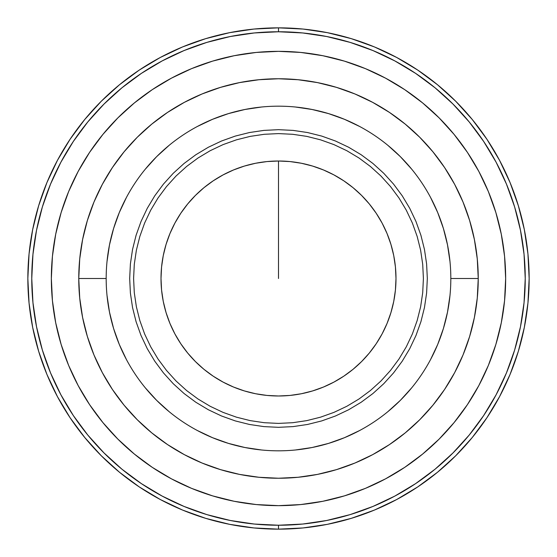 <?xml version="1.0" encoding="UTF-8"?>
<svg xmlns="http://www.w3.org/2000/svg" width="557" height="557" viewBox="0 0 557 557"><rect width="100%" height="100%" fill="white"/><g stroke="black" fill="none" stroke-linecap="round" stroke-linejoin="round"><path stroke-width="0.84" d="M278.5 278.5L278.5 161.008L278.5 278.5M395.992 278.5L395.428 266.984L393.736 255.579L390.93 244.391L387.045 233.536L382.116 223.113L376.191 213.227L369.326 203.966L361.577 195.423L353.034 187.674L343.773 180.809L333.887 174.884L323.464 169.955L312.609 166.07L301.421 163.264L290.016 161.572L278.5 161.008L266.984 161.572L255.579 163.264L244.391 166.07L233.536 169.955L223.113 174.884L213.227 180.809L203.966 187.674L195.423 195.423L187.674 203.966L180.809 213.227L174.884 223.113L169.955 233.536L166.07 244.391L163.264 255.579L161.572 266.984L161.008 278.5L161.572 290.016L163.264 301.421L166.07 312.609L169.955 323.464L174.884 333.887L180.809 343.773L187.674 353.034L195.423 361.577L203.966 369.326L213.227 376.191L223.113 382.116L233.536 387.045L244.391 390.93L255.579 393.736L266.984 395.428L278.5 395.992L290.016 395.428L301.421 393.736L312.609 390.93L323.464 387.045L333.887 382.116L343.773 376.191L353.034 369.326L361.577 361.577L369.326 353.034L376.191 343.773L382.116 333.887L387.045 323.464L390.93 312.609L393.736 301.421L395.428 290.016L395.992 278.5M161.008 278.403A117.492 117.492 0 0 1 161.565 267.054M161.579 266.914A117.492 117.492 0 0 1 163.257 255.607M163.271 255.552A117.492 117.492 0 0 1 166.056 244.426M166.077 244.363A117.492 117.492 0 0 1 174.856 223.155M174.905 223.072A117.492 117.492 0 0 1 180.753 213.31M180.865 213.143A117.492 117.492 0 0 1 213.143 180.865M213.31 180.753A117.492 117.492 0 0 1 223.072 174.905M223.155 174.856A117.492 117.492 0 0 1 244.37 166.077M244.419 166.063A117.492 117.492 0 0 1 255.552 163.271M255.607 163.264A117.492 117.492 0 0 1 266.914 161.579M267.054 161.565A117.492 117.492 0 0 1 278.403 161.008M278.597 161.008A117.492 117.492 0 0 1 289.946 161.565M290.086 161.579A117.492 117.492 0 0 1 301.4 163.264M301.448 163.271A117.492 117.492 0 0 1 312.581 166.063M312.63 166.077A117.492 117.492 0 0 1 333.845 174.863M333.928 174.905A117.492 117.492 0 0 1 343.69 180.753M343.857 180.865A117.492 117.492 0 0 1 376.135 213.143M376.247 213.31A117.492 117.492 0 0 1 382.095 223.072M382.137 223.155A117.492 117.492 0 0 1 390.93 244.377M390.937 244.412A117.492 117.492 0 0 1 393.729 255.559M393.736 255.6A117.492 117.492 0 0 1 395.421 266.914M395.435 267.054A117.492 117.492 0 0 1 395.992 278.403M395.992 278.597A117.492 117.492 0 0 1 395.435 289.946M395.421 290.086A117.492 117.492 0 0 1 393.743 301.393M393.729 301.448A117.492 117.492 0 0 1 390.944 312.574M390.923 312.637A117.492 117.492 0 0 1 382.144 333.845M382.095 333.928A117.492 117.492 0 0 1 376.247 343.69M376.135 343.857A117.492 117.492 0 0 1 343.857 376.135M343.69 376.247A117.492 117.492 0 0 1 333.928 382.095M333.845 382.144A117.492 117.492 0 0 1 312.63 390.923M312.581 390.937A117.492 117.492 0 0 1 301.448 393.729M301.393 393.736A117.492 117.492 0 0 1 290.086 395.421M289.946 395.435A117.492 117.492 0 0 1 278.597 395.992M278.403 395.992A117.492 117.492 0 0 1 267.054 395.435M266.914 395.421A117.492 117.492 0 0 1 255.6 393.736M255.552 393.729A117.492 117.492 0 0 1 244.419 390.937M244.37 390.923A117.492 117.492 0 0 1 223.155 382.137M223.072 382.095A117.492 117.492 0 0 1 213.31 376.247M213.143 376.135A117.492 117.492 0 0 1 180.865 343.857M180.753 343.69A117.492 117.492 0 0 1 174.905 333.928M174.863 333.845A117.492 117.492 0 0 1 166.07 312.623M166.063 312.588A117.492 117.492 0 0 1 163.271 301.441M163.264 301.4A117.492 117.492 0 0 1 161.579 290.086M161.565 289.946A117.492 117.492 0 0 1 161.008 278.597M38.642 205.742L46.927 182.578L57.448 160.346L70.091 139.243L84.748 119.49L101.263 101.263L119.49 84.748L139.243 70.091L160.346 57.448L182.578 46.927L205.742 38.642L229.602 32.668L253.929 29.055L278.5 27.85A250.65 250.65 0 0 0 27.85 278.5A250.65 250.65 0 0 0 278.5 529.15L278.5 525.237A246.737 246.737 0 0 1 31.763 278.5A246.737 246.737 0 0 1 278.5 31.763L278.5 27.85L303.071 29.055L327.398 32.668L351.258 38.642L374.422 46.927L396.654 57.448L417.757 70.091L437.51 84.748L455.737 101.263L472.252 119.49L486.909 139.243L499.552 160.346L510.073 182.578L518.358 205.742L524.332 229.602L527.945 253.929L529.15 278.5L527.945 303.071L524.332 327.398L518.358 351.258L510.073 374.422L499.552 396.654L486.909 417.757L472.252 437.51L455.737 455.737L437.51 472.252L417.757 486.909L396.654 499.552L374.422 510.073L351.258 518.358L327.398 524.332L303.071 527.945L278.5 529.15A250.65 250.65 0 0 1 27.85 278.5A250.65 250.65 0 0 1 278.5 27.85A250.65 250.65 0 0 1 529.15 278.5A250.65 250.65 0 0 1 278.5 529.15L253.929 527.945L229.602 524.332L205.742 518.358L182.578 510.073L160.346 499.552L139.243 486.909L119.49 472.252L101.263 455.737L84.748 437.51L70.091 417.757L57.448 396.654L46.927 374.422L38.642 351.258L32.668 327.398L29.055 303.071L27.85 278.5L29.055 253.929L32.668 229.602L38.642 205.742L46.927 182.578M106.178 278.5L106.178 278.5A172.322 172.322 0 0 0 278.5 450.822A172.322 172.322 0 0 0 450.822 278.5L478.24 278.5L450.822 278.5A172.322 172.322 0 0 1 278.5 450.822A172.322 172.322 0 0 1 106.178 278.5L106.178 278.5A172.322 172.322 0 0 1 278.5 106.178A172.322 172.322 0 0 1 450.822 278.5L450.822 278.5A172.322 172.322 0 0 0 278.5 106.178A172.322 172.322 0 0 0 106.178 278.5L78.76 278.5L106.178 278.5M107.007 261.609L109.492 244.885L113.6 228.474L119.295 212.558L113.6 228.474L109.492 244.885L107.007 261.609M126.523 197.269L119.295 212.558M145.293 169.182L156.649 156.649L169.182 145.293L156.649 156.649L145.293 169.182M197.269 126.523L212.558 119.295L228.474 113.6L244.885 109.492L261.609 107.007L244.885 109.492L228.474 113.6L212.558 119.295M295.391 107.007L312.115 109.492L328.526 113.6L344.442 119.295L328.526 113.6L312.115 109.492L295.391 107.007M359.731 126.523L344.442 119.295M387.818 145.293L400.351 156.649L411.707 169.182L400.351 156.649L387.818 145.293M430.477 197.269L437.705 212.558L443.4 228.474L447.508 244.885L449.993 261.609L447.508 244.885L443.4 228.474L437.705 212.558M449.993 295.391L447.508 312.115L443.4 328.526L437.705 344.442L443.4 328.526L447.508 312.115L449.993 295.391M430.477 359.731L437.705 344.442M411.707 387.818L400.351 400.351L387.818 411.707L400.351 400.351L411.707 387.818M359.731 430.477L344.442 437.705L328.526 443.4L312.115 447.508L295.391 449.993L312.115 447.508L328.526 443.4L344.442 437.705M261.609 449.993L244.885 447.508L228.474 443.4L212.558 437.705L228.474 443.4L244.885 447.508L261.609 449.993M197.269 430.477L212.558 437.705M169.182 411.707L156.649 400.351L145.293 387.818L156.649 400.351L169.182 411.707M126.523 359.731L119.295 344.442L113.6 328.526L109.492 312.115L107.007 295.391L109.492 312.115L113.6 328.526L119.295 344.442M427.323 278.5L426.606 263.914L424.462 249.466L420.918 235.298L415.995 221.547L409.75 208.346L402.245 195.82L393.541 184.088L383.731 173.269L372.912 163.459L361.18 154.755L348.654 147.25L335.453 141.005L321.702 136.082L307.534 132.538L293.086 130.394L278.5 129.677L263.914 130.394L249.466 132.538L235.298 136.082L221.547 141.005L208.346 147.25L195.82 154.755L184.088 163.459L173.269 173.269L163.459 184.088L154.755 195.82L147.25 208.346L141.005 221.547L136.082 235.298L132.538 249.466L130.394 263.914L129.677 278.5L130.394 293.086L132.538 307.534L136.082 321.702L141.005 335.453L147.25 348.654L154.755 361.18L163.459 372.912L173.269 383.731L184.088 393.541L195.82 402.245L208.346 409.75L221.547 415.995L235.298 420.918L249.466 424.462L263.914 426.606L278.5 427.323L293.086 426.606L307.534 424.462L321.702 420.918L335.453 415.995L348.654 409.75L361.18 402.245L372.912 393.541L383.731 383.731L393.541 372.912L402.245 361.18L409.75 348.654L415.995 335.453L420.918 321.702L424.462 307.534L426.606 293.086L427.323 278.5M133.596 278.5L134.293 264.297L136.374 250.232L139.835 236.433L144.625 223.044L150.703 210.191L158.014 197.993L166.487 186.574L176.033 176.033L186.574 166.487L197.993 158.014L210.191 150.703L223.044 144.625L236.433 139.835L250.232 136.374L264.297 134.293L278.5 133.596L292.704 134.293L306.768 136.374L320.567 139.835L333.956 144.625L346.809 150.703L359.007 158.014L370.426 166.487L380.967 176.033L390.513 186.574L398.986 197.993L406.297 210.191L412.375 223.044L417.165 236.433L420.626 250.232L422.707 264.297L423.404 278.5L422.707 292.704L420.626 306.768L417.165 320.567L412.375 333.956L406.297 346.809L398.986 359.007L390.513 370.426L380.967 380.967L370.426 390.513L359.007 398.986L346.809 406.297L333.956 412.375L320.567 417.165L306.768 420.626L292.704 422.707L278.5 423.404L264.297 422.707L250.232 420.626L236.433 417.165L223.044 412.375L210.191 406.297L197.993 398.986L186.574 390.513L176.033 380.967L166.487 370.426L158.014 359.007L150.703 346.809L144.625 333.956L139.835 320.567L136.374 306.768L134.293 292.704L133.596 278.5M171.382 478.804A227.152 227.152 0 0 0 278.5 505.652A227.152 227.152 0 0 1 51.348 278.5A227.152 227.152 0 0 1 278.5 51.348A227.152 227.152 0 0 0 171.382 78.196M152.43 89.545A227.152 227.152 0 0 0 89.545 152.43M78.196 171.382A227.152 227.152 0 0 0 78.196 385.618M89.545 404.57A227.152 227.152 0 0 0 152.43 467.455M278.5 78.76A199.74 199.74 0 0 1 478.24 278.5A199.74 199.74 0 0 1 278.5 478.24A199.74 199.74 0 0 1 78.76 278.5A199.74 199.74 0 0 1 278.5 78.76L298.079 79.728L317.469 82.603L336.484 87.365L354.934 93.966L372.654 102.349L389.468 112.423L405.211 124.1L419.734 137.266L432.9 151.789L444.577 167.532L454.651 184.346L463.034 202.066L469.635 220.516L474.397 239.531L477.272 258.921L478.24 278.5L477.272 298.079L474.397 317.469L469.635 336.484L463.034 354.934L454.651 372.654L444.577 389.468L432.9 405.211L419.734 419.734L405.211 432.9L389.468 444.577L372.654 454.651L354.934 463.034L336.484 469.635L317.469 474.397L298.079 477.272L278.5 478.24L258.921 477.272L239.531 474.397L220.516 469.635L202.066 463.034L184.346 454.651L167.532 444.577L151.789 432.9L137.266 419.734L124.1 405.211L112.423 389.468L102.349 372.654L93.966 354.934L87.365 336.484L82.603 317.469L79.728 298.079L78.76 278.5L79.728 258.921L82.603 239.531L87.365 220.516L93.966 202.066L102.349 184.346L112.423 167.532L124.1 151.789L137.266 137.266L151.789 124.1L167.532 112.423L184.346 102.349L202.066 93.966L220.516 87.365L239.531 82.603L258.921 79.728L278.5 78.76M205.742 518.358L182.578 510.073M70.091 417.757L57.448 396.654M139.243 70.091L160.346 57.448M351.258 38.642L374.422 46.927M486.909 139.243L499.552 160.346M518.358 351.258L510.073 374.422M417.757 486.909L396.654 499.552M385.618 78.196A227.152 227.152 0 0 0 278.5 51.348L256.234 52.442L234.184 55.714L212.558 61.131L191.573 68.636L171.424 78.168L152.305 89.628L134.397 102.913L117.882 117.882L102.913 134.397L89.628 152.305L78.168 171.424L68.636 191.573L61.131 212.558L55.714 234.184L52.442 256.234L51.348 278.5L52.442 300.766L55.714 322.816L61.131 344.442L68.636 365.427L78.168 385.576L89.628 404.695L102.913 422.603L117.882 439.118L134.397 454.087L152.305 467.372L171.424 478.832L191.573 488.364L212.558 495.869L234.184 501.286L256.234 504.558L278.5 505.652L300.766 504.558L322.816 501.286L344.442 495.869L365.427 488.364L385.576 478.832L404.695 467.372L422.603 454.087L439.118 439.118L454.087 422.603L467.372 404.695L478.832 385.576L488.364 365.427L495.869 344.442L501.286 322.816L504.558 300.766L505.652 278.5L504.558 256.234L501.286 234.184L495.869 212.558L488.364 191.573L478.832 171.424L467.372 152.305L454.087 134.397L439.118 117.882L422.603 102.913L404.695 89.628L385.576 78.168L365.427 68.636L344.442 61.131L322.816 55.714L300.766 52.442L278.5 51.348A227.152 227.152 0 0 1 505.652 278.5A227.152 227.152 0 0 1 278.5 505.652A227.152 227.152 0 0 0 385.618 478.804M404.57 467.455A227.152 227.152 0 0 0 467.455 404.57M478.804 385.618A227.152 227.152 0 0 0 478.804 171.382M467.455 152.43A227.152 227.152 0 0 0 404.57 89.545M278.5 525.23L302.681 524.046L326.639 520.496L350.123 514.612L372.918 506.452L394.809 496.099L415.578 483.65L435.024 469.231L452.966 452.966L469.231 435.024L483.65 415.578L496.099 394.809L506.452 372.918L514.612 350.123L520.496 326.639L524.046 302.681L525.23 278.5L524.046 254.319L520.496 230.361L514.612 206.877L506.452 184.082L496.099 162.191L483.65 141.422L469.231 121.976L452.966 104.034L435.024 87.769L415.578 73.35L394.809 60.901L372.918 50.548L350.123 42.388L326.639 36.504L302.681 32.954L278.5 31.77L254.319 32.954L230.361 36.504L206.877 42.388L184.082 50.548L162.191 60.901L141.422 73.35L121.976 87.769L104.034 104.034L87.769 121.976L73.35 141.422L60.901 162.191L50.548 184.082L42.388 206.877L36.504 230.361L32.954 254.319L31.77 278.5L32.954 302.681L36.504 326.639L42.388 350.123L50.548 372.918L60.901 394.809L73.35 415.578L87.769 435.024L104.034 452.966L121.976 469.231L141.422 483.65L162.191 496.099L184.082 506.452L206.877 514.612L230.361 520.496L254.319 524.046L278.5 525.23M278.5 505.652L263.642 505.164M152.305 467.372L140.218 458.71M96.048 413.816L89.628 404.695M51.348 278.5L51.836 263.642M89.628 152.305L98.29 140.218M143.184 96.048L152.305 89.628M278.5 51.348L293.358 51.836M404.695 89.628L416.782 98.29M460.952 143.184L467.372 152.305M505.652 278.5L505.164 293.358M467.372 404.695L458.71 416.782M413.816 460.952L404.695 467.372M278.5 529.15A250.65 250.65 0 0 0 529.15 278.5A250.65 250.65 0 0 0 278.5 27.85L278.5 31.763A246.737 246.737 0 0 1 525.237 278.5A246.737 246.737 0 0 1 278.5 525.237L278.5 529.15"/></g></svg>
